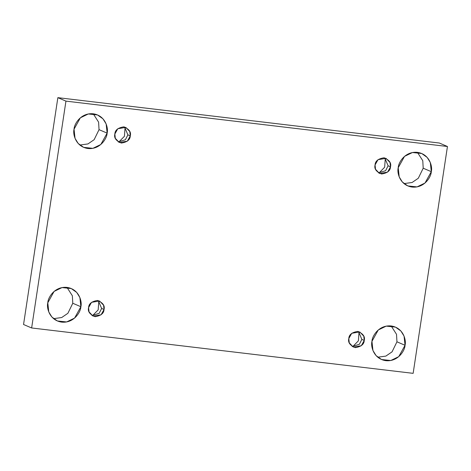 <?xml version="1.0" encoding="UTF-8"?>
<svg xmlns="http://www.w3.org/2000/svg" width="471" height="471" viewBox="0 0 471 471"><rect width="100%" height="100%" fill="white"/><g stroke="black" fill="none" stroke-linecap="round" stroke-linejoin="round"><path stroke-width="0.71" d="M47.795 302.794L48.784 311.961L51.928 317.06L57.385 320.963L66.611 321.946L74.577 318.096L80.871 306.727L72.781 303.259L67.889 313.292L61.689 317.542L53.588 318.649L61.689 317.542L67.889 313.292L72.781 303.259L72.351 295.764L66.988 287.404L72.351 295.764L72.781 303.259L80.871 306.727C80.771 311.884 73.982 323.341 61.707 322.123C49.502 320.427 46.358 307.793 47.795 302.794C47.895 297.637 54.683 286.18 66.959 287.398C79.163 289.094 82.307 301.728 80.871 306.727L79.882 297.56L76.744 292.462L71.28 288.558L62.06 287.575L54.088 291.425L47.795 302.794M371.96 341.345L372.95 350.518L376.093 355.617L381.551 359.52L390.777 360.503L398.743 356.647L405.042 345.284L396.953 341.811L392.06 351.843L385.855 356.1L377.754 357.201L385.855 356.1L392.06 351.843L396.953 341.811L396.517 334.316L391.16 325.956L396.517 334.316L396.953 341.811L405.042 345.284C404.936 350.442 398.154 361.893 385.873 360.674C373.668 358.984 370.53 346.35 371.96 341.345C372.066 336.194 378.849 324.737 391.124 325.956C403.335 327.645 406.473 340.286 405.042 345.284L404.053 336.117L400.909 331.019L395.452 327.11L386.226 326.126L378.26 329.983L371.96 341.345M74.047 129.189L75.036 138.356L78.18 143.455L83.638 147.358L92.864 148.341L100.829 144.485L107.129 133.122L99.04 129.655L94.147 139.687L87.947 143.938L79.84 145.044L87.947 143.938L94.147 139.687L99.04 129.655L98.604 122.154L93.246 113.799L98.604 122.154L99.04 129.655L107.129 133.122C107.023 138.28 100.241 149.737 87.965 148.512C75.754 146.822 72.616 134.188 74.047 129.189C74.153 124.032 80.935 112.575 93.217 113.794C105.422 115.489 108.56 128.124 107.129 133.122L106.14 123.955L102.996 118.857L97.538 114.953L88.312 113.97L80.347 117.821L74.047 129.189M398.219 167.741L399.208 176.908L402.346 182.006L407.804 185.915L417.029 186.893L424.995 183.042L431.295 171.674L423.205 168.206L418.313 178.238L412.113 182.489L404.012 183.596L412.113 182.489L418.313 178.238L423.205 168.206L422.775 160.711L417.412 152.351L422.775 160.711L423.205 168.206L431.295 171.674C431.195 176.831 424.406 188.288 412.131 187.069C399.926 185.38 396.782 172.739 398.219 167.741C398.319 162.583 405.107 151.132 417.383 152.351C429.587 154.041 432.725 166.675 431.295 171.674L430.306 162.507L427.162 157.408L421.704 153.505L412.478 152.522L404.512 156.378L398.219 167.741M375.063 164.985L375.522 169.266L379.538 173.469L387.562 172.127L390.5 166.822L388.11 165.798L385.596 170.714L378.39 172.845L385.596 170.714L388.11 165.798L390.5 166.822C390.359 170.708 387.38 173.098 381.557 174.005C376.211 171.774 374.045 168.765 375.063 164.985C375.204 161.106 378.184 158.709 384.006 157.803C389.352 160.04 391.519 163.048 390.5 166.822L390.035 162.548L386.026 158.344L378.001 159.687L375.063 164.985M114.847 134.041L115.307 138.315L119.322 142.519L127.341 141.182L130.284 135.878L127.894 134.847L125.38 139.769L118.174 141.901L125.38 139.769L127.894 134.847L130.284 135.878C130.143 139.757 127.158 142.154 121.341 143.06C115.99 140.823 113.829 137.815 114.847 134.041C114.989 130.155 117.968 127.765 123.791 126.858C129.136 129.089 131.303 132.098 130.284 135.878L129.819 131.597L125.81 127.394L117.785 128.736L114.847 134.041M88.589 307.645L89.054 311.926L93.064 316.123L101.088 314.787L104.026 309.482L101.636 308.458L99.122 313.374L91.916 315.505L99.122 313.374L101.636 308.458L104.026 309.482C103.885 313.362 100.906 315.758 95.083 316.665C89.737 314.428 87.571 311.425 88.589 307.645C88.731 303.766 91.71 301.369 97.532 300.463C102.878 302.7 105.045 305.703 104.026 309.482L103.567 305.202L99.552 301.004L91.527 302.341L88.589 307.645M348.805 338.596L349.27 342.87L353.279 347.074L361.304 345.732L364.242 340.433L361.852 339.403L359.338 344.319L352.131 346.456L359.338 344.319L361.852 339.403L364.242 340.433C364.101 344.313 361.122 346.709 355.299 347.616C349.953 345.378 347.786 342.37 348.805 338.596C348.946 334.71 351.931 332.32 357.748 331.413C363.1 333.645 365.26 336.653 364.242 340.433L363.783 336.153L359.767 331.949L351.743 333.291L348.805 338.596M65.946 101.124L447.45 146.499L439.361 143.031L57.856 97.656L65.946 101.124L57.856 97.656L23.55 324.501L31.639 327.969L23.55 324.501L57.856 97.656L439.361 143.031L447.45 146.499L413.144 373.344L31.639 327.969L65.946 101.124L31.639 327.969L413.144 373.344L447.45 146.499L65.946 101.124M379.014 172.963L384.648 167.24L385.302 158.315L384.648 167.24L379.014 172.963M118.798 142.012L124.432 136.29L125.08 127.364L124.432 136.29L118.798 142.012M92.546 315.623L98.174 309.894L98.828 300.969L98.174 309.894L92.546 315.623M352.761 346.568L358.39 340.845L359.043 331.92L358.39 340.845L352.761 346.568M358.525 331.543L361.852 339.403L358.525 331.543M98.309 300.598L101.636 308.458L98.309 300.598M124.568 126.993L127.894 134.847L124.568 126.993M384.783 157.938L388.11 165.798L384.783 157.938"/></g></svg>
